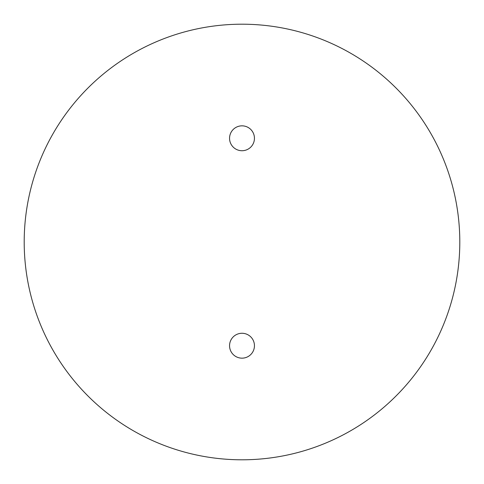 <?xml version="1.0" encoding="UTF-8"?>
<svg xmlns="http://www.w3.org/2000/svg" width="484" height="484" viewBox="0 0 484 484"><rect width="100%" height="100%" fill="white"/><g stroke="black" fill="none" stroke-linecap="round" stroke-linejoin="round"><path stroke-width="0.73" d="M229.555 138.285A12.445 12.445 0 0 0 242 150.73A12.445 12.445 0 0 0 254.445 138.285A12.445 12.445 0 0 0 242 125.84A12.445 12.445 0 0 0 229.555 138.285M229.555 345.715A12.445 12.445 0 0 0 242 358.16A12.445 12.445 0 0 0 254.445 345.715A12.445 12.445 0 0 0 242 333.27A12.445 12.445 0 0 0 229.555 345.715M24.2 242A217.8 217.8 0 0 0 242 459.8A217.8 217.8 0 0 0 459.8 242A217.8 217.8 0 0 0 242 24.2A217.8 217.8 0 0 0 24.2 242"/></g></svg>
